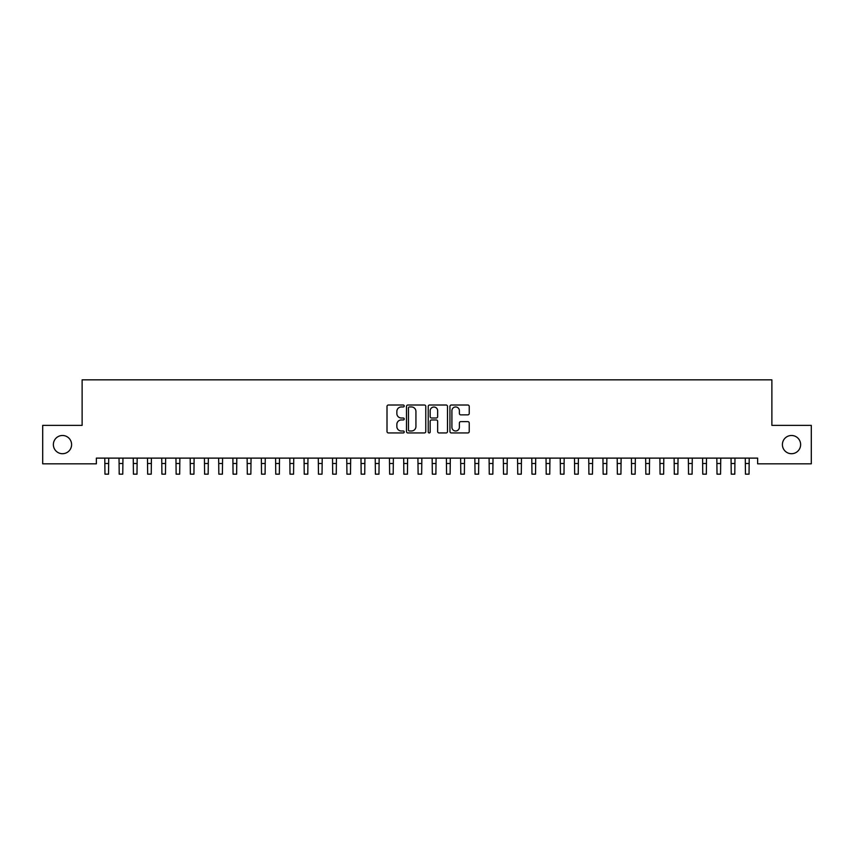 <?xml version="1.0" encoding="UTF-8"?>
<svg xmlns="http://www.w3.org/2000/svg" width="854" height="854" viewBox="0 0 854 854"><rect width="100%" height="100%" fill="white"/><g stroke="black" fill="none" stroke-linecap="round" stroke-linejoin="round"><path stroke-width="1.28" d="M404.23 405.992A0.982 0.982 0 0 0 403.248 405.009L388.41 405.009A1.398 1.398 0 0 0 387.011 406.408L387.011 431.558A1.398 1.398 0 0 0 388.41 432.946L403.248 432.946A0.982 0.982 0 0 0 404.23 431.975A0.982 0.982 0 0 0 403.248 430.992L401.327 430.992A4.473 4.473 0 0 1 396.854 426.52L396.854 424.427A4.473 4.473 0 0 1 401.327 419.954L403.248 419.954A0.982 0.982 0 0 0 404.23 418.983A0.982 0.982 0 0 0 403.248 418.001L401.327 418.001A4.473 4.473 0 0 1 396.854 413.528L396.854 411.436A4.473 4.473 0 0 1 401.327 406.963L403.248 406.963A0.982 0.982 0 0 0 404.23 405.992M782.403 444.603A9.106 9.106 0 0 0 791.519 453.709A9.106 9.106 0 0 0 800.625 444.603A9.106 9.106 0 0 0 791.519 435.487A9.106 9.106 0 0 0 782.403 444.603M53.375 444.603A9.106 9.106 0 0 0 62.481 453.709A9.106 9.106 0 0 0 71.597 444.603A9.106 9.106 0 0 0 62.481 435.487A9.106 9.106 0 0 0 53.375 444.603M467.832 414.863A1.398 1.398 0 0 0 469.23 413.464L469.23 406.408A1.398 1.398 0 0 0 467.832 405.009L451.35 405.009A1.398 1.398 0 0 0 449.951 406.408L449.951 431.558A1.398 1.398 0 0 0 451.35 432.946L467.832 432.946A1.398 1.398 0 0 0 469.23 431.558L469.23 423.029A1.398 1.398 0 0 0 467.832 421.63L460.776 421.63A1.398 1.398 0 0 0 459.377 423.029L459.377 427.256A3.736 3.736 0 0 1 455.641 430.992A3.736 3.736 0 0 1 451.905 427.256L451.905 410.699A3.736 3.736 0 0 1 455.641 406.963A3.736 3.736 0 0 1 459.377 410.699L459.377 413.464A1.398 1.398 0 0 0 460.776 414.863L467.832 414.863M757.637 458.118L96.363 458.118L96.363 463.818L42.7 463.818L42.7 425.388L82.123 425.388L82.123 379.838L771.877 379.838L771.877 425.388L811.3 425.388L811.3 463.818L757.637 463.818L757.637 458.118M425.772 406.408A1.398 1.398 0 0 0 424.385 405.009L407.892 405.009A1.398 1.398 0 0 0 406.493 406.408L406.493 431.558A1.398 1.398 0 0 0 407.892 432.946L424.385 432.946A1.398 1.398 0 0 0 425.772 431.558L425.772 406.408M429.615 405.009L446.108 405.009A1.398 1.398 0 0 1 447.507 406.408L447.507 431.558A1.398 1.398 0 0 1 446.108 432.946L439.052 432.946A1.398 1.398 0 0 1 437.654 431.558L437.654 421.353A1.398 1.398 0 0 0 436.255 419.954L431.58 419.954A1.398 1.398 0 0 0 430.181 421.353L430.181 431.975A0.982 0.982 0 0 1 429.199 432.946A0.982 0.982 0 0 1 428.228 431.975L428.228 406.408A1.398 1.398 0 0 1 429.615 405.009M409.429 406.963A0.982 0.982 0 0 0 408.458 407.945L408.458 430.021A0.982 0.982 0 0 0 409.429 430.992L411.457 430.992A4.473 4.473 0 0 0 415.93 426.52L415.93 411.436A4.473 4.473 0 0 0 411.457 406.963L409.429 406.963M437.654 410.774A3.736 3.736 0 0 0 433.917 407.038A3.736 3.736 0 0 0 430.181 410.774L430.181 416.603A1.398 1.398 0 0 0 431.58 418.001L436.255 418.001A1.398 1.398 0 0 0 437.654 416.603L437.654 410.774M104.786 458.118L104.967 474.162L108.533 474.162L108.714 458.118M119.026 458.118L119.208 474.162L122.762 474.162L122.944 458.118M133.256 458.118L133.438 474.162L136.992 474.162L137.174 458.118M147.486 458.118L147.667 474.162L151.233 474.162L151.414 458.118M161.726 458.118L161.908 474.162L165.462 474.162L165.644 458.118M175.956 458.118L176.137 474.162L179.692 474.162L179.874 458.118M190.186 458.118L190.367 474.162L193.933 474.162L194.114 458.118M204.426 458.118L204.608 474.162L208.162 474.162L208.344 458.118M218.656 458.118L218.837 474.162L222.392 474.162L222.574 458.118M232.886 458.118L233.067 474.162L236.633 474.162L236.814 458.118M247.126 458.118L247.308 474.162L250.862 474.162L251.044 458.118M261.356 458.118L261.537 474.162L265.092 474.162L265.274 458.118M275.586 458.118L275.767 474.162L279.333 474.162L279.514 458.118M289.826 458.118L290.008 474.162L293.562 474.162L293.744 458.118M304.056 458.118L304.237 474.162L307.792 474.162L307.974 458.118M318.286 458.118L318.467 474.162L322.033 474.162L322.214 458.118M332.526 458.118L332.708 474.162L336.262 474.162L336.444 458.118M346.756 458.118L346.937 474.162L350.492 474.162L350.674 458.118M360.986 458.118L361.167 474.162L364.733 474.162L364.914 458.118M375.226 458.118L375.408 474.162L378.962 474.162L379.144 458.118M389.456 458.118L389.637 474.162L393.192 474.162L393.374 458.118M403.686 458.118L403.867 474.162L407.433 474.162L407.614 458.118M417.926 458.118L418.108 474.162L421.662 474.162L421.844 458.118M432.156 458.118L432.337 474.162L435.892 474.162L436.074 458.118M446.386 458.118L446.567 474.162L450.133 474.162L450.314 458.118M460.626 458.118L460.808 474.162L464.362 474.162L464.544 458.118M474.856 458.118L475.037 474.162L478.592 474.162L478.774 458.118M489.086 458.118L489.267 474.162L492.833 474.162L493.014 458.118M503.326 458.118L503.508 474.162L507.062 474.162L507.244 458.118M517.556 458.118L517.737 474.162L521.292 474.162L521.474 458.118M531.786 458.118L531.967 474.162L535.533 474.162L535.714 458.118M546.026 458.118L546.208 474.162L549.762 474.162L549.944 458.118M560.256 458.118L560.438 474.162L563.992 474.162L564.174 458.118M574.486 458.118L574.667 474.162L578.233 474.162L578.414 458.118M588.726 458.118L588.908 474.162L592.462 474.162L592.644 458.118M602.956 458.118L603.137 474.162L606.692 474.162L606.874 458.118M617.186 458.118L617.367 474.162L620.933 474.162L621.114 458.118M631.426 458.118L631.608 474.162L635.162 474.162L635.344 458.118M645.656 458.118L645.837 474.162L649.392 474.162L649.574 458.118M659.886 458.118L660.067 474.162L663.633 474.162L663.814 458.118M674.126 458.118L674.308 474.162L677.862 474.162L678.044 458.118M688.356 458.118L688.537 474.162L692.092 474.162L692.274 458.118M702.586 458.118L702.767 474.162L706.333 474.162L706.514 458.118M716.826 458.118L717.008 474.162L720.562 474.162L720.744 458.118M731.056 458.118L731.237 474.162L734.792 474.162L734.974 458.118M745.286 458.118L745.467 474.162L749.033 474.162L749.214 458.118M104.967 463.487L108.533 463.487M104.967 474.162L108.533 474.162M119.208 463.487L122.762 463.487M119.208 474.162L122.762 474.162M133.438 463.487L136.992 463.487M133.438 474.162L136.992 474.162M147.667 463.487L151.233 463.487M147.667 474.162L151.233 474.162M161.908 463.487L165.462 463.487M161.908 474.162L165.462 474.162M176.137 463.487L179.692 463.487M176.137 474.162L179.692 474.162M190.367 463.487L193.933 463.487M190.367 474.162L193.933 474.162M204.608 463.487L208.162 463.487M204.608 474.162L208.162 474.162M218.837 463.487L222.392 463.487M218.837 474.162L222.392 474.162M233.067 463.487L236.633 463.487M233.067 474.162L236.633 474.162M247.308 463.487L250.862 463.487M247.308 474.162L250.862 474.162M261.537 463.487L265.092 463.487M261.537 474.162L265.092 474.162M275.767 463.487L279.333 463.487M275.767 474.162L279.333 474.162M290.008 463.487L293.562 463.487M290.008 474.162L293.562 474.162M304.237 463.487L307.792 463.487M304.237 474.162L307.792 474.162M318.467 463.487L322.033 463.487M318.467 474.162L322.033 474.162M332.708 463.487L336.262 463.487M332.708 474.162L336.262 474.162M346.937 463.487L350.492 463.487M346.937 474.162L350.492 474.162M361.167 463.487L364.733 463.487M361.167 474.162L364.733 474.162M375.408 463.487L378.962 463.487M375.408 474.162L378.962 474.162M389.637 463.487L393.192 463.487M389.637 474.162L393.192 474.162M403.867 463.487L407.433 463.487M403.867 474.162L407.433 474.162M418.108 463.487L421.662 463.487M418.108 474.162L421.662 474.162M432.337 463.487L435.892 463.487M432.337 474.162L435.892 474.162M446.567 463.487L450.133 463.487M446.567 474.162L450.133 474.162M460.808 463.487L464.362 463.487M460.808 474.162L464.362 474.162M475.037 463.487L478.592 463.487M475.037 474.162L478.592 474.162M489.267 463.487L492.833 463.487M489.267 474.162L492.833 474.162M503.508 463.487L507.062 463.487M503.508 474.162L507.062 474.162M517.737 463.487L521.292 463.487M517.737 474.162L521.292 474.162M531.967 463.487L535.533 463.487M531.967 474.162L535.533 474.162M546.208 463.487L549.762 463.487M546.208 474.162L549.762 474.162M560.438 463.487L563.992 463.487M560.438 474.162L563.992 474.162M574.667 463.487L578.233 463.487M574.667 474.162L578.233 474.162M588.908 463.487L592.462 463.487M588.908 474.162L592.462 474.162M603.137 463.487L606.692 463.487M603.137 474.162L606.692 474.162M617.367 463.487L620.933 463.487M617.367 474.162L620.933 474.162M631.608 463.487L635.162 463.487M631.608 474.162L635.162 474.162M645.837 463.487L649.392 463.487M645.837 474.162L649.392 474.162M660.067 463.487L663.633 463.487M660.067 474.162L663.633 474.162M674.308 463.487L677.862 463.487M674.308 474.162L677.862 474.162M688.537 463.487L692.092 463.487M688.537 474.162L692.092 474.162M702.767 463.487L706.333 463.487M702.767 474.162L706.333 474.162M717.008 463.487L720.562 463.487M717.008 474.162L720.562 474.162M731.237 463.487L734.792 463.487M731.237 474.162L734.792 474.162M745.467 463.487L749.033 463.487M745.467 474.162L749.033 474.162"/></g></svg>
